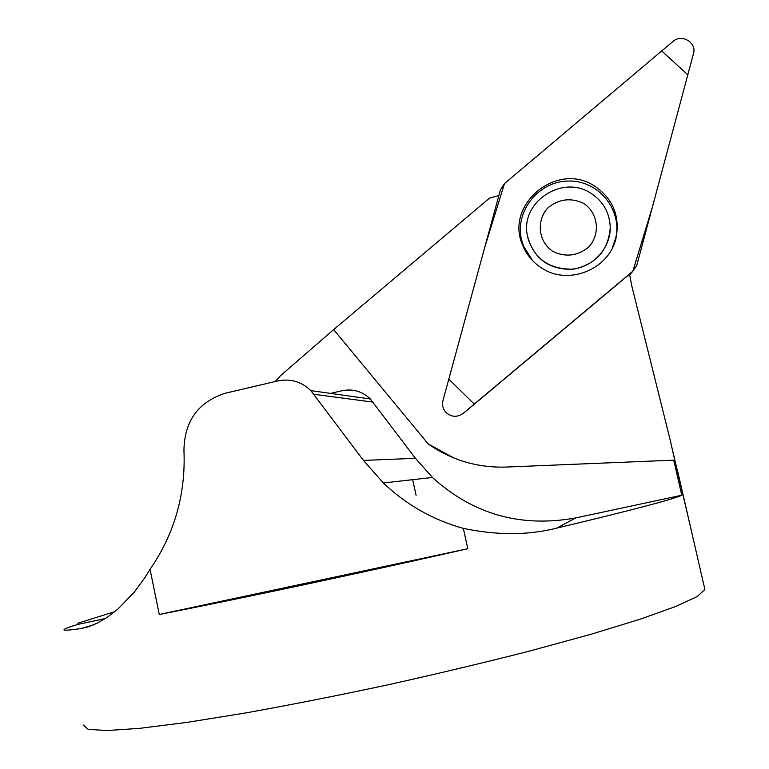 <?xml version="1.0" encoding="UTF-8"?>
<svg xmlns="http://www.w3.org/2000/svg" width="769" height="769" viewBox="0 0 769 769"><rect width="100%" height="100%" fill="white"/><g stroke="black" fill="none" stroke-linecap="round" stroke-linejoin="round"><path stroke-width="1.15" d="M459.064 415.654L463.409 413.347L629.523 274.177L631.974 286.731L669.77 438.34L691.091 529.562M669.77 438.34L674.846 460.554L673.721 460.16L681.795 495.236C673.961 499.11 632.281 510.078 556.756 528.12L575.721 517.922L681.795 495.236M463.342 528.38L467.802 548.72C361.536 572.867 236.218 599.532 159.25 614.479L150.051 569.3C174.544 533.773 185.848 494.111 183.945 450.317C184.454 420.893 198.344 401.831 225.605 393.151L277.772 380.934C290.403 378.386 301.429 381.616 310.849 390.623L363.458 460.41L383.366 482.961C406.099 504.685 432.764 519.834 463.342 528.38C497.197 535.445 528.332 535.359 556.756 528.12M114.898 611.634L77.9 623.198L78.13 624.341C70.075 626.745 65.452 628.427 64.26 629.388C62.702 630.667 68.23 630.397 80.851 628.571L88.541 626.735L97.384 623.092L107.179 617.363L117.724 609.259L134.21 592.207L144.947 577.577L150.051 569.3M83.302 725.032L88.137 729.32L106.756 730.55L139.698 728.339L186.502 722.466L245.474 712.988C289.971 704.99 337.139 695.676 386.961 685.035C436.917 673.913 484.605 662.551 530.024 650.949L590.842 634.31L640.01 619.256L675.653 606.51L697.156 596.533L704.894 589.506L704.471 587.67M610.24 227.095L610.25 227.749C608.289 250.617 595.898 264.459 573.078 269.265C549.864 269.996 534.772 259.538 527.822 237.89M612.576 247.512L615.719 238.14C622.486 209.351 598.061 180.129 568.368 181.032C538.694 181.215 514.74 211.014 521.459 239.38L523.497 246.051L532.715 260.778M583.652 203.362C570.983 197.46 559.14 198.883 548.124 207.63C535.964 220.52 538.223 241.668 552.863 251.444C565.513 257.432 577.394 256.048 588.496 247.272C600.724 234.305 598.349 213.061 583.652 203.362M590.765 193.192C562.552 174.342 520.815 201.68 527.188 234.66C532.792 257.432 547.557 268.939 571.502 269.188C592.774 267.545 610.499 248.464 610.25 227.48C609.692 212.705 603.194 201.276 590.765 193.192M467.802 548.72L159.25 614.479M330.526 393.392L342.032 390.729C352.846 388.566 362.295 391.325 370.36 398.996L415.423 458.324L432.447 477.462C473.05 514.365 520.815 527.851 575.721 517.922M78.13 624.341L105.449 618.497M453.854 457.988L428.141 443.857L333.659 329.603L280.55 375.647L275.302 381.511M428.141 443.857C451.432 460.189 477.472 467.927 506.252 467.062L673.721 460.16M333.659 329.603L489.584 198.085L498.85 195.605M463.159 413.366L632.858 271.188L636.742 265.526L693.465 53.667C697.041 42.487 681.574 33.451 672.846 41.564L504.454 183.618L500.388 189.953L442.992 400.476C441.925 404.927 442.886 408.868 445.876 412.319C451.326 417.221 457.084 417.567 463.159 413.366L463.409 413.347M594.495 186.04C557.256 161.009 504.483 204.419 522.574 244.994C526.486 254.77 532.927 262.489 541.905 268.17C568.839 286.155 610.269 268.89 616.257 236.958C619.852 215.33 612.605 198.354 594.495 186.04M504.454 183.608L484.595 247.858L448.808 379.136L474.252 404.061L632.849 271.197L652.66 206.121L687.803 74.795L661.725 50.937L504.454 183.608M416.077 495.303L412.684 479.673M612.374 247.926L615.296 239.072M363.458 460.41L415.423 458.324M313.992 394.295L373.061 402.12M80.851 628.571L93.27 624.966M629.648 275.062L632.858 271.188M677.835 472.003L704.894 589.506M383.366 482.961L432.447 477.462M310.849 390.623L370.36 398.996M615.719 238.14L616.257 236.958M523.497 246.051L522.574 244.994"/></g></svg>
